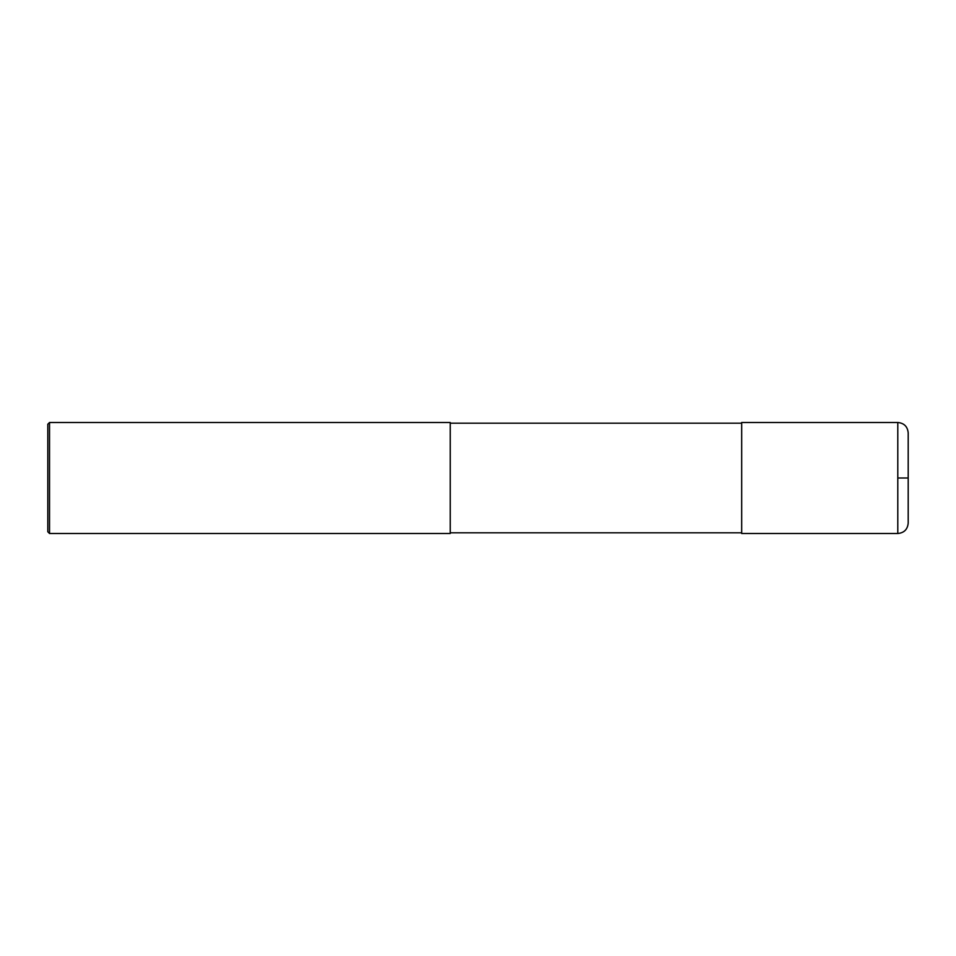 <?xml version="1.0" encoding="UTF-8"?>
<svg xmlns="http://www.w3.org/2000/svg" width="956" height="956" viewBox="0 0 956 956"><rect width="100%" height="100%" fill="white"/><g stroke="black" fill="none" stroke-linecap="round" stroke-linejoin="round"><path stroke-width="1.43" d="M897.792 422.492C904.113 423.102 907.579 426.579 908.2 432.901L908.2 523.099C907.579 529.421 904.113 532.898 897.792 533.508L741.677 533.508L741.677 422.492L897.792 422.492L897.792 533.508M49.533 422.492L450.24 422.492L450.24 533.508L49.533 533.508L47.8 531.775L47.8 424.225L49.533 422.492L49.533 533.508M897.792 478L908.2 478M741.677 532.815L450.24 532.815M741.677 423.185L450.24 423.185"/></g></svg>
